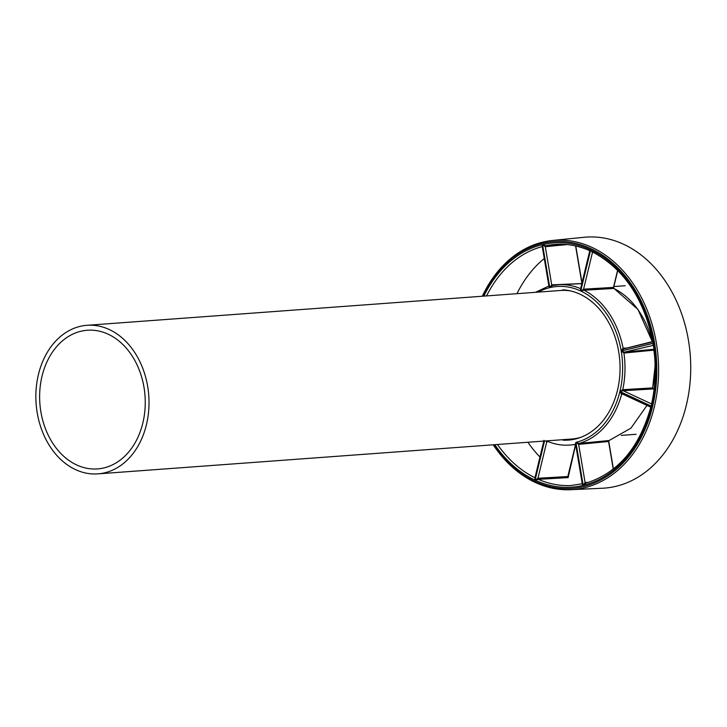<?xml version="1.0" encoding="UTF-8"?>
<svg xmlns="http://www.w3.org/2000/svg" width="727" height="727" viewBox="0 0 727 727"><rect width="100%" height="100%" fill="white"/><g stroke="black" fill="none" stroke-linecap="round" stroke-linejoin="round"><path stroke-width="1.09" d="M86.986 325.305A74.481 56.47 85.8 0 1 148.526 412.382A74.481 56.47 85.8 0 1 97.9 473.868A74.481 56.47 85.8 0 1 36.35 386.782A74.481 56.47 85.8 0 1 86.986 325.305L560.617 290.473A74.481 56.47 85.8 0 1 565.879 290.409A74.481 56.47 85.8 0 1 570.05 290.818M144.791 411.537A69.519 52.707 85.8 0 1 97.554 468.915A69.519 52.707 85.8 0 1 40.085 387.636A69.519 52.707 85.8 0 1 87.149 330.267A69.519 52.707 85.8 0 1 144.791 411.537M552.575 240.446L583.99 237.293A125.835 95.401 85.8 0 1 690.65 372.996A125.835 95.401 85.8 0 1 602.438 488.235L570.904 489.707A124.989 94.755 -94.2 0 0 658.526 375.241A124.989 94.755 85.8 0 0 563.325 240.183A124.989 94.755 -94.2 0 0 552.575 240.446A124.989 94.755 -94.2 0 0 482.301 296.234M516.952 293.69A121.654 92.229 85.8 0 1 544.269 258.521M539.961 457.038A121.654 92.229 85.8 0 1 527.875 442.252M581.146 288.046L580.373 288.546L581.146 288.046L580.373 288.546L580.691 290.982L590.624 249.834A122.472 92.856 -94.2 0 0 542.56 244.617L545.295 246.707L566.978 244.581M580.573 288.837L580.691 290.982A78.716 59.678 85.8 0 0 549.812 287.628L552.465 285.52A80.37 60.932 85.8 0 1 559.29 284.684L581.818 283.639M561.053 244.245L545.786 245.744L542.56 244.617L549.812 287.628L551.729 284.848L581.927 283.53M493.615 444.77A123.726 93.801 -94.2 0 0 563.18 488.499A123.726 93.801 -94.2 0 0 656.835 369.625A123.726 93.801 -94.2 0 0 562.516 241.5A123.726 93.801 -94.2 0 0 482.692 296.207M562.653 289.828A75.308 57.097 85.8 0 1 567.869 290.391A75.308 57.097 85.8 0 1 619.767 360.456A75.308 57.097 85.8 0 1 579.237 437.89A75.308 57.097 85.8 0 1 563.052 440.171M653.373 345.025L653.646 343.226L621.203 351.014A78.716 59.678 85.8 0 1 619.922 391.517L651.646 406.275A122.472 92.856 -94.2 0 0 653.646 343.226L653.155 345.225L652.973 344.307M646.994 405.421L630.945 428.148L609.099 440.526L608.581 441.489L609.044 440.535L579.119 443.425A80.37 60.932 85.8 0 0 621.612 394.352L622.394 393.88L619.904 391.58A78.716 59.678 85.8 0 1 575.929 442.361L583.19 485.372A122.472 92.856 -94.2 0 0 651.628 406.338L619.904 391.58L621.612 394.352L622.894 394.216M571.277 444.942A80.37 60.932 85.8 0 0 575.43 444.315L575.884 442.37L583.145 485.382L582.354 484.009M544.523 441.035L535.072 480.156A122.472 92.856 -94.2 0 0 583.145 485.382L582.109 484.091M544.468 441.035L535.027 480.138A122.472 92.856 -94.2 0 1 494.805 444.688M627.183 347.997L623.084 348.169A80.37 60.932 85.8 0 0 583.981 290.227L583.59 289.182L580.737 291A78.716 59.678 85.8 0 1 621.194 350.95L653.637 343.162A122.472 92.856 -94.2 0 0 590.669 249.861L580.737 291L583.981 290.227L613.879 288.455L613.479 287.401L583.59 289.182L592.396 252.696L590.669 249.861L592.741 252.087C623.93 268.854 643.94 298.661 652.755 341.499L623.684 348.833M538.134 292.127A78.716 59.678 85.8 0 1 549.766 287.638L542.506 244.626A122.472 92.856 -94.2 0 0 483.882 296.116M580.828 437.318A74.481 56.47 85.8 0 1 571.54 439.044L97.9 473.868M653.064 388.954L623.166 390.708L619.922 391.517L622.748 389.672L652.646 387.909L654.1 389.436M651.492 404.267L651.646 406.275L651.583 403.785M653.409 345.343L624.384 352.132L621.203 351.014L623.911 353.068L624.384 352.132L654.327 349.205L653.846 350.15L654.364 349.196M655.227 364.8L652.646 387.909A79.543 60.305 85.8 0 0 653.846 350.15L623.911 353.068A80.37 60.932 85.8 0 1 622.748 389.672L623.166 390.708L651.292 403.794L652.092 403.276M650.938 408.038L651.628 406.338L650.529 406.966M613.252 469.124L608.581 441.489L578.656 444.388L585.099 482.528L583.19 485.372L585.862 483.191L585.099 482.528L588.57 482.383M578.656 444.388L575.929 442.361L579.119 443.425L578.656 444.388M575.884 442.37L575.611 444.052M548.167 441.634L546.749 441.789L547.113 441.207C554.965 444.506 562.943 445.76 571.068 444.96L575.657 444.506M575.548 444.515L567.823 476.53L537.935 478.275L535.072 480.156L538.362 479.338A120.818 91.602 -94.2 0 0 570.359 485.545M567.778 477.157L567.823 476.53L568.241 477.594L538.362 479.338L537.935 478.275L546.749 441.789L545.732 440.944M567.823 476.53L568.241 477.594M534.99 477.621L535.027 480.138L534.872 478.221M652.601 341.908L653.637 343.162L653.073 340.927M593.668 252.551L592.396 252.696L593.196 252.205M623.83 348.815L621.194 350.95L623.084 348.169L623.83 348.815L652.392 341.954M548.776 286.402L549.766 287.638L549.23 285.447M542.251 246.571L542.506 244.626L542.033 246.644A120.818 91.602 -94.2 0 0 486.554 295.925M589.524 250.497L590.624 249.834L589.951 251.56M493.224 444.806A124.989 94.755 -94.2 0 0 563.988 489.698A124.989 94.755 -94.2 0 0 570.904 489.707M575.584 245.971L581.882 283.276M559.636 284.675A80.37 60.932 85.8 0 1 580.373 288.546M552.465 285.52L551.729 284.848L545.295 246.707L545.786 245.744A120.818 91.602 -94.2 0 1 553.229 244.581C565.433 243.391 577.456 245.353 589.288 250.479L589.652 251.215L580.6 288.701M497.477 444.488A120.818 91.602 -94.2 0 0 534.69 477.63L535.49 477.139M613.879 288.455A79.543 60.305 85.8 0 1 652.264 341.972M617.605 270.317L613.479 287.401M625.202 285.729L613.861 286.556M582.009 282.876L575.784 246.017M552.356 285.529L559.29 284.684M652.764 388.163L654.1 389.39M653.982 349.778L654.264 351.677M651.546 403.967C655.836 384.81 656.454 365.254 653.391 345.289M585.698 483.219C617.541 473.359 639.187 448.195 650.638 407.711L650.283 406.956L621.967 393.78M608.717 441.116L613.415 468.988M575.639 444.397L582.272 483.709L570.949 485.527M575.684 444.679L568.141 477.466M543.987 440.335L534.936 477.821M652.446 341.926L637.933 309.411L613.97 288.455L613.597 287.647L617.75 270.453M535.472 292.327L548.903 286.002L542.269 246.689M621.258 435.391L636.125 434.292"/></g></svg>
